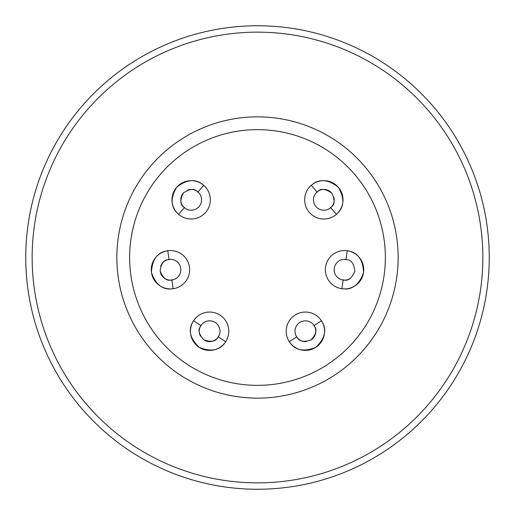 <?xml version="1.0" encoding="UTF-8"?>
<svg xmlns="http://www.w3.org/2000/svg" width="515" height="515" viewBox="0 0 515 515"><rect width="100%" height="100%" fill="white"/><g stroke="black" fill="none" stroke-linecap="round" stroke-linejoin="round"><path stroke-width="0.77" d="M323.903 336.186A19.177 19.177 0 0 1 289.288 341.67A19.177 19.177 0 0 0 315.824 347.31A19.177 19.177 0 0 0 321.463 320.781A19.177 19.177 0 0 1 324.553 331.222M347.219 250.741A19.177 19.177 0 0 1 363.732 269.731A19.177 19.177 0 0 1 341.883 288.728A19.177 19.177 0 0 0 363.545 272.403A19.177 19.177 0 0 0 347.219 250.741C344.825 251.249 362.586 248.719 363.545 272.396C356.045 294.934 339.758 287.57 341.883 288.728A19.177 19.177 0 0 1 325.557 267.066A19.177 19.177 0 0 1 347.219 250.741L345.996 259.444A10.39 10.39 0 0 0 334.261 268.289A10.39 10.39 0 0 0 343.106 280.025L341.883 288.728M331.757 193.093A10.39 10.39 0 0 0 317.028 191.986L311.26 185.355A19.177 19.177 0 0 0 309.367 212.412A19.177 19.177 0 0 0 336.424 214.304C334.158 215.148 350.4 207.687 338.316 187.241C319.815 172.428 310.069 187.492 311.26 185.355A19.177 19.177 0 0 1 343.022 199.826A19.177 19.177 0 0 1 336.424 214.304A19.177 19.177 0 0 0 343.022 199.826M203.876 339.874A10.39 10.39 0 0 0 218.334 336.881L225.712 341.67A19.177 19.177 0 0 0 220.072 315.141A19.177 19.177 0 0 0 190.447 331.222A19.177 19.177 0 0 0 225.712 341.67C226.259 339.282 221.044 356.451 199.183 347.31C181.93 330.99 195.488 319.345 193.537 320.781A19.177 19.177 0 0 0 190.447 331.222M167.781 250.741A19.177 19.177 0 0 0 151.268 269.731A19.177 19.177 0 0 0 173.117 288.728C175.28 287.582 158.903 294.908 151.462 272.409C152.453 248.681 170.143 251.269 167.781 250.741A19.177 19.177 0 0 1 189.443 267.066A19.177 19.177 0 0 1 173.117 288.728L171.894 280.025A10.39 10.39 0 0 0 180.739 268.289A10.39 10.39 0 0 0 169.004 259.444L167.781 250.741M203.74 185.355A19.177 19.177 0 0 0 171.978 199.826A19.177 19.177 0 0 0 178.576 214.304C180.862 215.18 164.581 207.629 176.677 187.254C195.243 172.435 204.893 187.486 203.74 185.355A19.177 19.177 0 0 0 176.684 187.248A19.177 19.177 0 0 0 178.576 214.304A19.177 19.177 0 0 0 205.633 212.412A19.177 19.177 0 0 0 203.74 185.355A19.177 19.177 0 0 0 176.684 187.248A19.177 19.177 0 0 0 178.576 214.304L184.344 207.667A10.39 10.39 0 0 0 198.996 206.644A10.39 10.39 0 0 0 197.972 191.986L203.74 185.355A19.177 19.177 0 0 0 176.684 187.248A19.177 19.177 0 0 0 178.576 214.304A19.177 19.177 0 0 1 176.684 187.248A19.177 19.177 0 0 1 203.74 185.355A19.177 19.177 0 0 0 176.684 187.248A19.177 19.177 0 0 0 178.576 214.304A19.177 19.177 0 0 1 176.684 187.248A19.177 19.177 0 0 1 203.74 185.355M385.362 257.5A127.862 127.862 0 0 1 257.5 385.362A127.862 127.862 0 0 1 129.638 257.5A127.862 127.862 0 0 1 257.5 129.638A127.862 127.862 0 0 1 385.362 257.5M32.142 257.5A225.358 225.358 0 0 0 257.5 482.858A225.358 225.358 0 0 0 482.858 257.5A225.358 225.358 0 0 0 257.5 32.142A225.358 225.358 0 0 0 32.142 257.5M489.25 257.5A231.75 231.75 0 0 1 257.5 489.25A231.75 231.75 0 0 1 25.75 257.5A231.75 231.75 0 0 1 257.5 25.75A231.75 231.75 0 0 1 489.25 257.5M116.854 257.5A140.647 140.647 0 0 1 257.5 116.854A140.647 140.647 0 0 1 398.147 257.5A140.647 140.647 0 0 1 257.5 398.147A140.647 140.647 0 0 1 116.854 257.5M333.952 197.438A10.39 10.39 0 0 1 330.656 207.667C329.091 207.371 338.168 206.251 331.757 193.093C319.596 184.602 317.073 193.614 317.028 191.986A10.39 10.39 0 0 0 316.004 206.644A10.39 10.39 0 0 0 330.656 207.667L336.424 214.304M345.996 259.444C344.799 260.545 353.258 256.541 354.822 271.289C349.106 284.756 342.301 278.641 343.106 280.025A10.39 10.39 0 0 0 350.49 278.261M321.463 320.781L314.092 325.564A10.39 10.39 0 0 0 299.717 322.512A10.39 10.39 0 0 0 296.666 336.881L289.288 341.67C288.773 339.308 293.898 356.431 315.83 347.303C333.07 331.048 319.506 319.3 321.463 320.781A19.177 19.177 0 0 0 294.928 315.141A19.177 19.177 0 0 0 289.288 341.67M310.944 339.997A10.39 10.39 0 0 0 314.092 325.564C312.476 325.383 321.051 329.137 310.944 339.997C297.026 344.516 297.174 335.368 296.666 336.881A10.39 10.39 0 0 0 306.335 341.567M183.392 192.932A10.39 10.39 0 0 0 184.344 207.667C185.947 207.397 176.664 206.155 183.392 192.932C195.52 184.75 197.895 193.582 197.972 191.986A10.39 10.39 0 0 0 187.383 190.151M151.268 269.731A19.177 19.177 0 0 0 173.117 288.728M160.146 271.07A10.39 10.39 0 0 0 171.894 280.025C172.744 278.634 165.721 284.821 160.146 271.07C161.935 256.547 170.156 260.551 169.004 259.444A10.39 10.39 0 0 0 160.667 266.236M200.567 336.308A10.39 10.39 0 0 1 200.908 325.564C202.498 325.416 194.084 329.001 203.876 339.874C217.903 344.69 217.845 335.329 218.334 336.881A10.39 10.39 0 0 0 215.283 322.512A10.39 10.39 0 0 0 200.908 325.564L193.537 320.781"/></g></svg>

